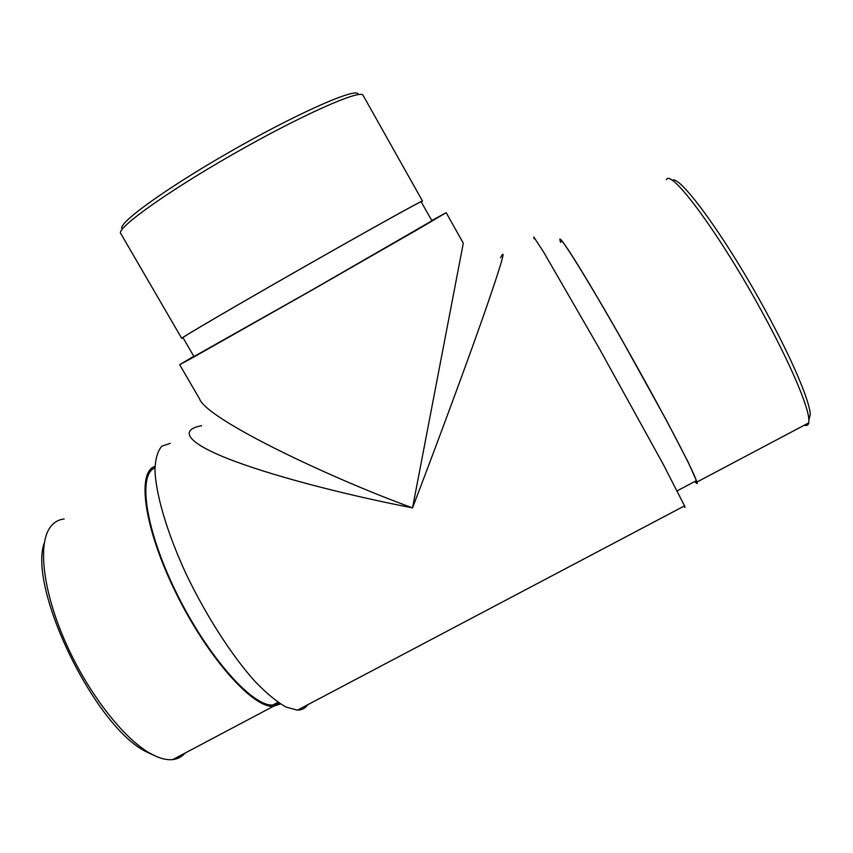 <?xml version="1.0" encoding="UTF-8"?>
<svg xmlns="http://www.w3.org/2000/svg" width="853" height="853" viewBox="0 0 853 853"><rect width="100%" height="100%" fill="white"/><g stroke="black" fill="none" stroke-linecap="round" stroke-linejoin="round"><path stroke-width="1.28" d="M431.767 220.511L446.194 212.685L418.716 228.892L312.091 290.052L191.147 358.527L179.663 364.711L193.812 356.255M193.962 356.533L312.198 289.881L431.927 220.799L421.126 201.745C419.836 201.671 364.146 232.634 298.028 270.38C231.888 308.114 180.42 338.289 182.979 337.639L193.962 356.533M307.794 704.706C305.331 708.246 301.898 710.069 297.484 710.144L285.968 707.052C276.83 701.859 266.562 693.382 255.164 681.622C231.739 655.605 205.765 615.205 185.847 573.397C166.623 531.664 155.545 493.322 154.947 469.31C155.459 458.498 157.784 450.757 161.942 446.087L170.227 443.357M683.807 506.245C685.055 507.919 685.3 507.791 684.532 505.861L663.165 464.171L598.614 347.267L543.393 251.678L533.807 237.006L534.127 238.829M500.562 257.702C507.172 245.067 500.562 267.064 480.708 323.682C460.716 380.107 432.919 454.585 412.532 507.887C354.965 496.734 281.373 478.736 233.978 461.004C186.508 443.283 178.65 429.859 201.628 425.711M179.684 364.732L199.559 398.863C206.533 419.068 327.989 477.094 412.532 507.887L463.296 243.212L446.194 212.685M279.166 703.107L272.789 705.015C252.307 706.71 207.439 656.224 176.379 592.75C145.149 529.34 137.578 474.364 154.947 467.892M154.926 755.833L146.449 751.877C94.747 727.044 27.627 587.493 44.356 542.732M280.445 703.938L273.333 706.337C252.499 708.107 206.607 656.213 175.228 591.513C143.656 526.866 136.736 471.762 154.979 466.388M64.146 519.029C58.004 519.626 53.099 522.75 49.431 528.412C37.895 546.101 43.332 592.121 65.5 642.277C87.603 692.412 123.28 738.453 150.331 753.466C158.946 758.264 166.431 760.3 172.796 759.575C177.776 758.967 181.86 756.803 185.08 753.071M695.12 481.327C696.432 482.755 696.826 482.542 696.315 480.697C694.609 473.778 673.017 431.65 643.802 378.945C597.729 295.554 554.525 225.171 560.922 242.295M804.486 425.103C806.831 426.02 808.249 425.274 808.74 422.853L808.847 419.367C808.122 405.74 790.134 363.399 763.414 314.405C720.263 234.511 670.565 167.7 666.385 179.759M694.875 481.465C696.944 484.067 697.679 484.237 697.061 481.988L688.051 461.91L666.715 420.849L620.973 338.151C582.578 270.646 556.22 229.18 560.218 241.047L560.698 242.423M672.249 180.473C678.945 173.479 726.095 237.688 766.25 312.059C792.192 359.657 809.636 400.921 810.297 414.345L808.889 420.102M122.448 228.892C115.304 225.331 162.411 190.582 228.412 152.676C294.37 114.718 353.622 88.371 357.887 93.638M183.075 337.799L181.71 338.364C179.098 339.025 231.142 308.519 298.038 270.348C364.924 232.176 421.169 200.892 422.395 201.02L421.329 201.926M422.502 201.02L362.888 95.003C358.761 89.725 299.296 116.221 231.995 154.809C164.65 193.343 115.219 229.201 120.806 233.605L181.689 338.321M297.484 710.144L684.532 505.861M272.789 705.015L277.95 702.286M172.796 759.575L273.333 706.337M696.315 480.697L677.218 490.816M808.74 422.853L697.061 481.988M810.297 414.345L808.847 419.367M146.449 751.877L150.331 753.466"/></g></svg>
